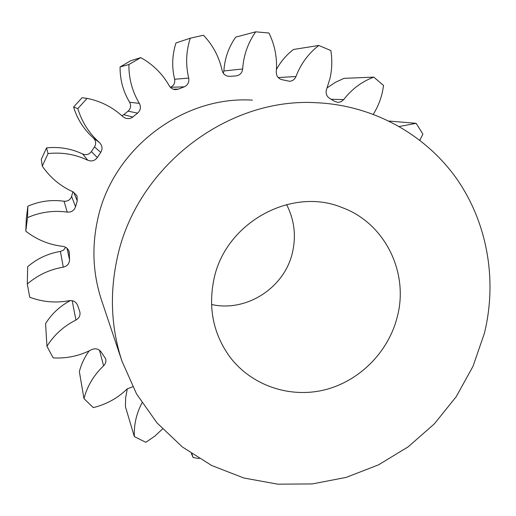 <?xml version="1.0" encoding="UTF-8"?>
<svg xmlns="http://www.w3.org/2000/svg" width="516" height="516" viewBox="0 0 516 516"><rect width="100%" height="100%" fill="white"/><g stroke="black" fill="none" stroke-linecap="round" stroke-linejoin="round"><path stroke-width="0.77" d="M286.561 204.542C294.21 219.481 296.236 235.199 292.637 251.705C285.174 287.341 246.848 312.515 211.528 304.492M397.462 316.14C388.883 351.557 359.865 381.053 324.757 389.832C289.67 398.558 251.208 385.529 229.562 356.498C213.366 333.826 208.116 308.245 213.824 279.762C224.873 223.054 291.14 186.392 342.011 207.529C384.697 222.996 408.859 272.009 397.462 316.14M116.713 260.522C134.702 168.164 226.756 96.821 317.134 102.761C373.642 105.464 425.5 134.624 456.692 178.775C487.646 223.183 497.36 280.581 484.369 333.355L473.049 366.231L456.202 396.701L434.369 423.842L408.214 446.804L378.531 464.852L346.23 477.384L312.303 483.924L277.808 484.176L243.887 478.016L211.683 465.509L182.348 446.953L156.98 422.862L136.579 393.979L122.008 361.264C111.333 328.757 109.566 295.178 116.713 260.522M122.008 361.264L101.484 300.048C93.144 274.641 91.713 248.531 97.182 221.732C110.959 150.35 181.696 95.595 252.389 100.13M327.163 87.849L335.226 82.399L343.991 78.348L373.81 77.129C361.793 81.631 351.751 89.126 343.695 99.614L341.121 101.736L337.909 102.413L334.6 101.381L329.608 98.35C326.796 96.473 325.686 93.809 326.267 90.358L329.969 78.555C332.072 69.299 332.356 59.959 330.833 50.542L318.811 45.46C308.362 53.561 300.744 63.926 295.965 76.549C294.739 79.445 292.611 81.018 289.573 81.276L281.852 79.67C278.085 78.496 276.221 75.865 276.26 71.776C277.382 58.231 274.951 45.311 268.952 33.011L255.717 31.824C247.925 42.925 243.578 55.315 242.668 68.983C242.114 72.995 239.888 75.304 235.993 75.904L229.743 76.355C225.795 76.316 223.247 74.343 222.106 70.447C219.184 57.024 212.979 45.285 203.498 35.243L190.288 38.19C186.044 51.342 185.521 64.642 188.708 78.09C189.372 82.179 187.869 85.095 184.206 86.843L178.523 89.1L175.775 89.655C172.937 89.565 170.764 88.281 169.261 85.811C162.437 73.788 152.936 64.39 140.765 57.624L128.903 64.532C128.761 78.496 132.238 91.442 139.326 103.368C141.184 107.089 140.61 110.347 137.604 113.133L131.98 117.642L129.574 118.603L125.956 118.441L122.924 116.7C112.765 107.257 100.826 101.149 87.107 98.375L77.813 108.605C81.883 122.008 89.094 133.334 99.459 142.564C102.355 145.557 102.781 148.84 100.736 152.407L97.318 157.561C94.834 160.831 91.642 161.721 87.759 160.224C75.207 154.297 61.972 152.078 48.046 153.568L42.273 166.1C50.181 177.62 60.456 186.212 73.104 191.868L76.994 195.77L77.271 200.821L75.555 206.729C74.162 210.573 71.395 212.366 67.248 212.108C53.516 210.231 40.274 212.07 27.509 217.623L25.8 231.174C36.759 239.701 49.084 244.765 62.784 246.364C66.151 246.919 68.306 248.796 69.234 251.995L69.557 259.658C69.383 263.689 67.293 266.192 63.274 267.172C49.691 269.449 37.694 275.073 27.296 284.032L29.741 297.248C42.641 302.041 55.818 303.189 69.273 300.68C73.356 300.228 76.168 301.841 77.703 305.517L79.903 312.064C80.425 315.573 79.103 318.237 75.929 320.049C63.745 326.151 54.083 334.89 46.943 346.268L53.187 357.898C66.777 358.646 79.574 355.905 91.558 349.667C95.292 348.055 98.433 348.752 100.975 351.738L105.657 358.807C106.283 361.477 105.593 363.819 103.593 365.831C93.873 375.042 87.327 385.962 83.96 398.591L93.286 407.608C106.335 404.415 117.622 398.197 127.136 388.941L132.696 386.781M373.339 114.23C377.473 107.592 380.447 100.426 382.272 92.745L383.582 85.495L373.81 77.129M276.428 69.479C280.749 61.559 286.432 54.896 293.469 49.484L318.811 45.46M127.297 388.78L125.665 397.681L125.42 406.66L134.334 436.594C133.831 424.862 136.379 413.619 141.99 402.886M89.145 350.88C84.559 357.24 81.296 364.154 79.354 371.617L83.96 398.591M70.415 300.551C60.017 306.078 51.735 313.767 45.569 323.616L46.943 346.268M63.274 267.172L60.43 251.434C48.059 253.485 37.133 258.58 27.671 266.727L27.296 284.032M60.43 251.434L63.623 250.047L65.687 247.293M25.8 231.174L26.31 218.532L27.864 206.194L27.509 217.623M67.248 212.108L64.029 201.234C51.529 199.505 39.474 201.156 27.864 206.194M64.029 201.234C67.809 201.472 70.331 199.847 71.595 196.344L75.555 206.729M72.904 191.778L71.595 196.344M42.273 166.1L41.293 159.302L46.543 147.905L48.046 153.568M87.759 160.224L82.683 154C71.247 148.589 59.205 146.557 46.543 147.905M82.683 154C86.224 155.368 89.126 154.561 91.39 151.581L97.318 157.561M100.736 152.407L94.499 146.886L91.39 151.581M94.499 146.886C96.357 143.642 95.97 140.655 93.331 137.927L99.459 142.564M87.107 98.375L82.057 97.718L73.601 107.018C77.31 119.215 83.882 129.516 93.331 137.927M121.924 115.771L123.698 114.7L132.818 117.029M137.604 113.133L128.058 111.159L123.698 114.7M128.058 111.159C130.793 108.618 131.316 105.657 129.619 102.265L139.326 103.368M140.765 57.624L130.871 60.662L120.08 66.945C119.964 79.638 123.137 91.416 129.619 102.265M184.206 86.843L170.345 87.294M170.519 87.23C173.86 85.643 175.227 82.986 174.614 79.258L188.708 78.09M190.288 38.19L175.988 42.957C172.144 54.922 171.686 67.022 174.614 79.258M223.331 73.266L223.873 70.956L242.668 68.983M255.717 31.824L235.715 37.113C228.62 47.227 224.673 58.508 223.873 70.956M162.521 428.977L154.677 436.259L145.796 442.302L134.334 436.594M191.933 453.912L193.132 457.505L199.215 458.595M419.856 140.191L422.894 134.115L416.141 123.324L399.365 126.484M389.167 121.066L416.141 123.324M191.384 453.545L193.132 457.505M73.601 107.018L77.813 108.605M120.08 66.945L128.903 64.532M278.182 77.535L295.965 76.549M173.137 89.178L178.523 89.1M77.271 200.821L73.633 192.126M69.421 253.582L68.692 250.479M66.97 248.209L69.557 259.658M75.929 320.049L72.169 300.686M103.593 365.831L99.498 350.235M331.175 99.278L343.695 99.614"/></g></svg>
